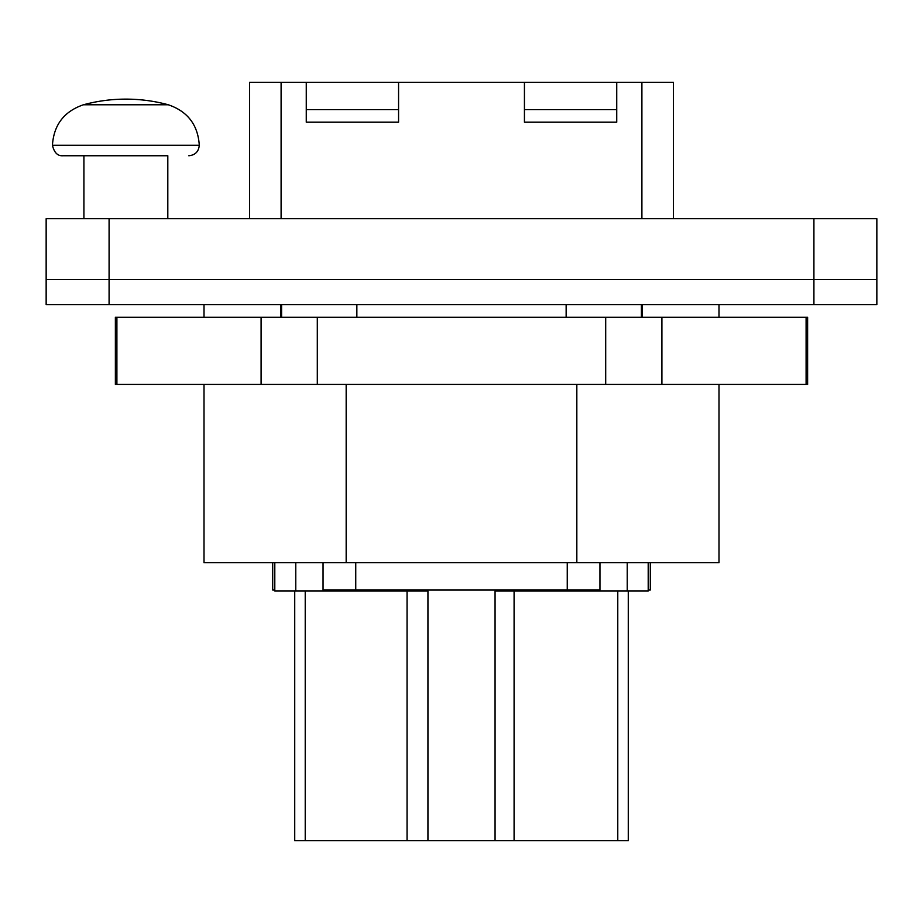 <?xml version="1.0" encoding="UTF-8"?>
<svg xmlns="http://www.w3.org/2000/svg" width="923" height="923" viewBox="0 0 923 923"><rect width="100%" height="100%" fill="white"/><g stroke="black" fill="none" stroke-linecap="round" stroke-linejoin="round"><path stroke-width="1.38" d="M813.913 218.693L46.15 218.693L46.15 304.694L876.85 304.694L876.85 218.693L813.913 218.693L813.913 304.694M109.087 218.693L109.087 279.519L46.15 279.519L876.85 279.519L109.087 279.519L109.087 304.694M83.912 218.693L83.912 155.756L167.813 155.756L167.813 218.693M249.625 218.693L249.625 82.332L281.1 82.332L281.1 218.693M281.1 82.332L673.375 82.332L673.375 218.693M641.9 82.332L641.9 218.693M718.994 304.694L718.994 317.281M718.994 384.406L718.994 562.718L204.006 562.718L204.006 384.406M204.006 304.694L204.006 317.281M280.615 304.694L280.615 317.281M356.855 304.694L356.855 317.281M281.596 304.694L281.596 317.281M346.171 384.406L346.171 562.718M576.829 384.406L576.829 562.718M566.145 304.694L566.145 317.281M641.404 304.694L641.404 317.281M642.385 304.694L642.385 317.281M125.863 155.756L63.433 155.756L125.863 155.756M524.437 82.332L524.437 122.194L616.737 122.194L616.737 82.332M306.263 82.332L306.263 122.194L398.563 122.194L398.563 82.332M661.906 384.406L661.906 317.281L807.625 317.281L807.625 384.406L115.375 384.406L115.375 317.281L261.094 317.281L261.094 384.406M661.906 317.281L261.094 317.281M281.1 304.694L281.1 317.281M641.9 304.694L641.9 317.281M306.263 109.606L398.563 109.606M524.437 109.606L616.737 109.606M806.102 317.281L806.102 384.406M605.696 317.281L605.696 384.406M317.304 384.406L317.304 317.281M116.898 384.406L116.898 317.281M52.438 145.269L199.287 145.269C197.96 124.893 187.634 111.395 168.321 104.784A162.044 162.044 0 0 0 83.405 104.784C64.091 111.395 53.765 124.893 52.438 145.269C54.169 152.63 57.664 156.125 62.937 155.756M628.275 591.032L628.275 840.668L294.725 840.668L294.725 591.032M514.088 840.668L514.088 591.032M495.063 840.668L495.063 591.032L627.225 591.032L627.225 562.718M295.775 562.718L295.775 591.032L427.937 591.032L427.937 840.668M407.055 591.032L407.055 840.668M295.775 591.032L274.8 591.032L274.8 562.718M648.2 562.718L648.2 591.032L627.225 591.032M305.225 840.668L305.225 591.032M617.775 840.668L617.775 591.032M599.95 562.718L599.95 589.982L323.05 589.982L323.05 562.718M355.747 589.982L355.747 562.718M567.253 589.982L567.253 562.718M274.8 589.982L272.7 589.982L272.7 562.718M648.2 589.982L650.3 589.982L650.3 562.718M168.321 104.784L83.405 104.784M199.287 145.269C198.664 151.637 195.168 155.133 188.8 155.756"/></g></svg>
